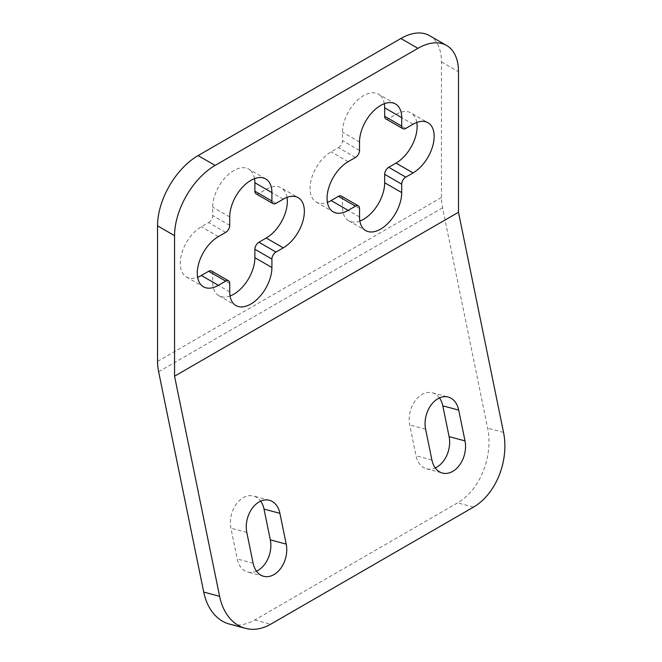 <?xml version="1.0" encoding="UTF-8"?>
<svg xmlns="http://www.w3.org/2000/svg" width="662" height="662" viewBox="0 0 662 662"><rect width="100%" height="100%" fill="white"/><g stroke="black" fill="none" stroke-linecap="round" stroke-linejoin="round"><path stroke-width="0.5" stroke-dasharray="3.31 2.48" d="M429.58 35.657A57.362 33.117 -60 0 1 441.455 61.914L441.455 197.491A45.893 26.497 60 0 0 442.564 207.827L487.646 428.149A57.362 40.564 -75 0 1 457.583 502.872L254.779 619.955A57.362 40.564 -75 0 1 229.433 624.067M439.469 397.92A23.402 16.55 105 0 0 432.319 392.798A23.402 16.55 105 0 0 414.851 401.213A23.402 16.55 105 0 0 409.712 424.963L416.009 455.737A23.402 16.55 105 0 0 426.502 468.795A23.402 16.55 105 0 0 435.248 467.935M256.459 571.157A23.402 16.55 -75 0 1 247.712 572.018A23.402 16.55 -75 0 1 237.219 558.968L230.922 528.185A23.402 16.55 -75 0 1 236.053 504.436A23.402 16.55 -75 0 1 253.529 496.028A23.402 16.55 -75 0 1 260.671 501.151M225.668 232.395L208.638 222.564L201.331 226.776A29.831 17.22 120 0 0 181.851 253.058A29.831 17.22 120 0 0 186.419 276.964A29.831 17.22 120 0 0 197.607 277.254M208.638 222.564A5.735 3.31 120 0 0 212.692 215.539L212.692 207.107A29.831 17.22 120 0 1 225.709 177.085A29.831 17.22 120 0 1 248.697 169.1L265.735 178.93M254.547 178.641A29.831 17.22 120 0 0 248.697 169.1M256.062 193.809A5.735 3.31 120 0 0 258.933 193.527L266.232 189.307A29.831 17.22 120 0 1 281.143 187.834L298.181 197.665M286.994 197.375A29.831 17.22 120 0 0 281.143 187.834M229.731 283.452L212.692 273.613L212.692 282.045A29.831 17.22 120 0 0 218.865 295.699A29.831 17.22 120 0 0 230.062 295.988M212.692 273.613A5.735 3.31 120 0 0 211.501 270.99M355.469 157.457L338.431 147.626L331.132 151.838A29.831 17.22 120 0 0 311.645 178.128A29.831 17.22 120 0 0 316.213 202.026A29.831 17.22 120 0 0 327.409 202.315M338.431 147.626A5.735 3.31 120 0 0 342.486 140.601L342.486 132.168A29.831 17.22 120 0 1 355.511 102.147A29.831 17.22 120 0 1 378.49 94.161L395.528 103.992M384.341 103.702A29.831 17.22 120 0 0 378.49 94.161M385.855 118.87A5.735 3.31 120 0 0 388.726 118.589L396.025 114.369A29.831 17.22 120 0 1 410.945 112.896L427.975 122.727M416.787 122.437A29.831 17.22 120 0 0 410.945 112.896M359.524 208.513L342.486 198.674L342.486 207.107A29.831 17.22 120 0 0 348.667 220.76A29.831 17.22 120 0 0 359.855 221.05M342.486 198.674A5.735 3.31 120 0 0 341.302 196.051M441.455 61.914L458.493 71.753M503.542 432.41L487.646 428.149M254.779 619.955L270.675 624.216M473.479 507.125L457.583 502.872M158.632 371.754L442.564 207.827M157.531 361.419L441.455 197.491M229.731 291.876L212.692 282.045M283.27 199.146L266.232 189.307M275.963 203.358L258.933 193.527M229.731 216.937L212.692 207.107M229.731 225.37L212.692 215.539M218.369 236.615L201.331 226.776M359.524 216.946L342.486 207.107M413.063 124.208L396.025 114.369M405.765 128.42L388.726 118.589M359.524 142.007L342.486 132.168M359.524 150.431L342.486 140.601M348.162 161.677L331.132 151.838M425.608 429.216L409.712 424.963M431.905 459.999L416.009 455.737M253.116 563.23L237.219 558.968M246.81 532.447L230.922 528.185M218.865 295.699L235.904 305.538M186.419 276.964L203.457 286.803M348.667 220.76L365.697 230.599M316.213 202.026L333.251 211.865M432.319 392.798L448.215 397.059M426.502 468.795L442.398 473.049M263.608 576.279L247.712 572.018M269.417 500.282L253.529 496.028"/><path stroke-width="0.99" d="M157.531 225.841L157.531 361.419A45.893 26.497 -120 0 0 158.632 371.754L203.722 592.076L219.61 596.33A57.362 40.564 105 0 0 245.329 628.321A57.362 40.564 105 0 0 270.675 624.216L473.479 507.125A57.362 40.564 105 0 0 503.542 432.41L458.493 212.262L458.493 71.753A57.362 33.117 120 0 0 446.61 45.488A57.362 33.117 120 0 0 417.929 48.334L215.125 165.417A57.362 33.117 120 0 0 174.561 235.672L157.531 225.841A57.362 33.117 -60 0 1 198.087 155.587L400.899 38.495A57.362 33.117 -60 0 1 429.58 35.657L446.61 45.488M458.493 212.262L174.561 376.182L174.561 235.672M271.908 201.016L254.878 191.186A5.735 3.31 120 0 0 256.062 193.809L273.1 203.639A5.735 3.31 120 0 1 271.908 201.016L271.908 192.584A29.831 17.22 120 0 0 265.735 178.93A29.831 17.22 120 0 0 242.747 186.924A29.831 17.22 120 0 0 229.731 216.937L229.731 225.37A5.735 3.31 120 0 1 225.668 232.395L218.369 236.615A29.831 17.22 120 0 0 198.881 262.897A29.831 17.22 120 0 0 203.457 286.803A29.831 17.22 120 0 0 218.369 285.322L225.668 281.11L208.638 271.271L201.331 275.483A29.831 17.22 120 0 1 197.607 277.254M273.1 203.639A5.735 3.31 120 0 0 275.963 203.358L283.27 199.146A29.831 17.22 120 0 1 298.181 197.665A29.831 17.22 120 0 1 302.757 221.571A29.831 17.22 120 0 1 283.27 247.853L275.963 252.065A5.735 3.31 120 0 0 271.908 259.09L271.908 267.522A29.831 17.22 120 0 1 258.892 297.544A29.831 17.22 120 0 1 235.904 305.538A29.831 17.22 120 0 1 229.731 291.876L229.731 283.452A5.735 3.31 120 0 0 228.539 280.82A5.735 3.31 120 0 0 225.668 281.11M401.71 126.078L384.672 116.247A5.735 3.31 120 0 0 385.855 118.87L402.893 128.709A5.735 3.31 120 0 1 401.71 126.078L401.71 117.646A29.831 17.22 120 0 0 395.528 103.992A29.831 17.22 120 0 0 372.541 111.986A29.831 17.22 120 0 0 359.524 142.007L359.524 150.431A5.735 3.31 120 0 1 355.469 157.457L348.162 161.677A29.831 17.22 120 0 0 328.683 187.958A29.831 17.22 120 0 0 333.251 211.865A29.831 17.22 120 0 0 348.162 210.384L355.469 206.172L338.431 196.333L331.132 200.553A29.831 17.22 120 0 1 327.409 202.315M402.893 128.709A5.735 3.31 120 0 0 405.765 128.42L413.063 124.208A29.831 17.22 120 0 1 427.975 122.727A29.831 17.22 120 0 1 432.551 146.633A29.831 17.22 120 0 1 413.063 172.914L405.765 177.135A5.735 3.31 120 0 0 401.71 184.16L401.71 192.584A29.831 17.22 120 0 1 388.685 222.606A29.831 17.22 120 0 1 365.697 230.599A29.831 17.22 120 0 1 359.524 216.946L359.524 208.513A5.735 3.31 120 0 0 358.332 205.882A5.735 3.31 120 0 0 355.469 206.172M219.61 596.33L174.561 376.182M465.005 440.892L458.708 410.109A23.402 16.55 105 0 0 448.215 397.059A23.402 16.55 105 0 0 430.747 405.467A23.402 16.55 105 0 0 425.608 429.216L431.905 459.999A23.402 16.55 105 0 0 442.398 473.049A23.402 16.55 105 0 0 459.867 464.641A23.402 16.55 105 0 0 465.005 440.892L449.109 436.63L442.812 405.856A23.402 16.55 105 0 0 439.469 397.92M286.207 544.114A23.402 16.55 -75 0 1 281.077 567.864A23.402 16.55 -75 0 1 263.608 576.279A23.402 16.55 -75 0 1 253.116 563.23L246.81 532.447A23.402 16.55 -75 0 1 251.949 508.697A23.402 16.55 -75 0 1 269.417 500.282A23.402 16.55 -75 0 1 279.91 513.34L286.207 544.114L270.319 539.861A23.402 16.55 -75 0 1 256.459 571.157M245.329 628.321L229.433 624.067A57.362 40.564 -75 0 1 203.722 592.076M435.248 467.935A23.402 16.55 105 0 0 449.109 436.63M260.671 501.151A23.402 16.55 -75 0 1 264.014 509.078L270.319 539.861M254.878 191.186L254.878 182.753A29.831 17.22 120 0 0 254.547 178.641M275.963 252.065L258.933 242.234L266.232 238.014A29.831 17.22 120 0 0 286.994 197.375M258.933 242.234A5.735 3.31 120 0 0 254.878 249.26L254.878 257.692A29.831 17.22 120 0 1 230.062 295.988M228.539 280.82L211.501 270.99A5.735 3.31 120 0 0 208.638 271.271M384.672 116.247L384.672 107.815A29.831 17.22 120 0 0 384.341 103.702M405.765 177.135L388.726 167.296L396.025 163.084A29.831 17.22 120 0 0 416.787 122.437M388.726 167.296A5.735 3.31 120 0 0 384.672 174.321L384.672 182.753A29.831 17.22 120 0 1 359.855 221.05M358.332 205.882L341.302 196.051A5.735 3.31 120 0 0 338.431 196.333M400.899 38.495L417.929 48.334M215.125 165.417L198.087 155.587M218.369 285.322L201.331 275.483M271.908 267.522L254.878 257.692M271.908 259.09L254.878 249.26M283.27 247.853L266.232 238.014M271.908 192.584L254.878 182.753M348.162 210.384L331.132 200.553M401.71 192.584L384.672 182.753M401.71 184.16L384.672 174.321M413.063 172.914L396.025 163.084M401.71 117.646L384.672 107.815M458.708 410.109L442.812 405.856M279.91 513.34L264.014 509.078"/></g></svg>
